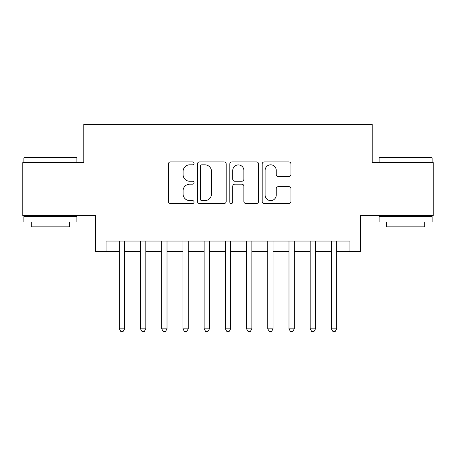 <?xml version="1.0" encoding="UTF-8"?>
<svg xmlns="http://www.w3.org/2000/svg" width="456" height="456" viewBox="0 0 456 456"><rect width="100%" height="100%" fill="white"/><g stroke="black" fill="none" stroke-linecap="round" stroke-linejoin="round"><path stroke-width="0.68" d="M194.068 163.356A1.459 1.459 0 0 0 192.609 161.897L170.487 161.897A2.08 2.08 0 0 0 168.406 163.983L168.406 201.455A2.08 2.08 0 0 0 170.487 203.536L192.609 203.536A1.459 1.459 0 0 0 194.068 202.076A1.459 1.459 0 0 0 192.609 200.623L189.747 200.623A6.663 6.663 0 0 1 183.084 193.96L183.084 190.836A6.663 6.663 0 0 1 189.747 184.173L192.609 184.173A1.459 1.459 0 0 0 194.068 182.719A1.459 1.459 0 0 0 192.609 181.26L189.747 181.26A6.663 6.663 0 0 1 183.084 174.597L183.084 171.479A6.663 6.663 0 0 1 189.747 164.815L192.609 164.815A1.459 1.459 0 0 0 194.068 163.356M288.842 176.575A2.08 2.08 0 0 0 290.922 174.494L290.922 163.983A2.08 2.08 0 0 0 288.842 161.897L264.275 161.897A2.08 2.08 0 0 0 262.194 163.983L262.194 201.455A2.08 2.08 0 0 0 264.275 203.536L288.842 203.536A2.08 2.08 0 0 0 290.922 201.455L290.922 188.755A2.08 2.08 0 0 0 288.842 186.675L278.331 186.675A2.08 2.08 0 0 0 276.245 188.755L276.245 195.054A5.569 5.569 0 0 1 270.676 200.623A5.569 5.569 0 0 1 265.107 195.054L265.107 170.384A5.569 5.569 0 0 1 270.676 164.815A5.569 5.569 0 0 1 276.245 170.384L276.245 174.494A2.08 2.08 0 0 0 278.331 176.575L288.842 176.575M106.049 251.649L106.049 241.042L349.952 241.042L349.952 251.649L360.559 251.649L360.559 215.591L433.2 215.591L433.2 162.57L372.221 162.57L372.221 124.391L83.779 124.391L83.779 162.57L22.8 162.57L22.8 215.591L95.441 215.591L95.441 251.649L119.301 251.649M226.176 163.983A2.08 2.08 0 0 0 224.095 161.897L199.528 161.897A2.08 2.08 0 0 0 197.448 163.983L197.448 201.455A2.08 2.08 0 0 0 199.528 203.536L224.095 203.536A2.08 2.08 0 0 0 226.176 201.455L226.176 163.983M231.904 161.897L256.471 161.897A2.08 2.08 0 0 1 258.552 163.983L258.552 201.455A2.08 2.08 0 0 1 256.471 203.536L245.955 203.536A2.08 2.08 0 0 1 243.874 201.455L243.874 186.259A2.08 2.08 0 0 0 241.794 184.173L234.817 184.173A2.08 2.08 0 0 0 232.737 186.259L232.737 202.076A1.459 1.459 0 0 1 231.277 203.536A1.459 1.459 0 0 1 229.824 202.076L229.824 163.983A2.08 2.08 0 0 1 231.904 161.897M124.602 251.649L140.511 251.649M145.812 251.649L161.72 251.649M167.021 251.649L182.93 251.649M188.231 251.649L204.14 251.649M209.441 251.649L225.35 251.649M230.65 251.649L246.559 251.649M251.86 251.649L267.769 251.649M273.07 251.649L288.979 251.649M294.28 251.649L310.188 251.649M315.489 251.649L331.398 251.649M336.699 251.649L349.952 251.649M201.82 164.815A1.459 1.459 0 0 0 200.366 166.269L200.366 199.164A1.459 1.459 0 0 0 201.82 200.623L204.841 200.623A6.663 6.663 0 0 0 211.504 193.96L211.504 171.479A6.663 6.663 0 0 0 204.841 164.815L201.82 164.815M243.874 170.487A5.569 5.569 0 0 0 238.306 164.918A5.569 5.569 0 0 0 232.737 170.487L232.737 179.179A2.08 2.08 0 0 0 234.817 181.26L241.794 181.26A2.08 2.08 0 0 0 243.874 179.179L243.874 170.487M124.602 241.042L124.602 328.85L119.301 328.85L119.301 241.042M124.602 328.85L123.012 331.609L120.891 331.609L119.301 328.85M24.499 157.269L76.249 157.269L76.882 157.901L23.86 157.901L24.499 157.269M50.371 221.958L23.86 221.958L23.86 216.651L76.882 216.651L76.882 221.958L50.371 221.958M69.46 221.958L69.46 226.831L31.282 226.831L31.282 221.958M379.751 157.269L431.501 157.269L432.14 157.901L379.118 157.901L379.751 157.269M405.629 221.958L379.118 221.958L379.118 216.651L432.14 216.651L432.14 221.958L405.629 221.958M424.718 221.958L424.718 226.831L386.54 226.831L386.54 221.958M145.812 241.042L145.812 328.85L140.511 328.85L140.511 241.042M145.812 328.85L144.221 331.609L142.101 331.609L140.511 328.85M167.021 241.042L167.021 328.85L161.72 328.85L161.72 241.042M167.021 328.85L165.431 331.609L163.311 331.609L161.72 328.85M188.231 241.042L188.231 328.85L182.93 328.85L182.93 241.042M188.231 328.85L186.641 331.609L184.52 331.609L182.93 328.85M209.441 241.042L209.441 328.85L204.14 328.85L204.14 241.042M209.441 328.85L207.85 331.609L205.73 331.609L204.14 328.85M230.65 241.042L230.65 328.85L225.35 328.85L225.35 241.042M230.65 328.85L229.06 331.609L226.94 331.609L225.35 328.85M251.86 241.042L251.86 328.85L246.559 328.85L246.559 241.042M251.86 328.85L250.27 331.609L248.149 331.609L246.559 328.85M273.07 241.042L273.07 328.85L267.769 328.85L267.769 241.042M273.07 328.85L271.48 331.609L269.359 331.609L267.769 328.85M294.28 241.042L294.28 328.85L288.979 328.85L288.979 241.042M294.28 328.85L292.689 331.609L290.569 331.609L288.979 328.85M315.489 241.042L315.489 328.85L310.188 328.85L310.188 241.042M315.489 328.85L313.899 331.609L311.779 331.609L310.188 328.85M336.699 241.042L336.699 328.85L331.398 328.85L331.398 241.042M336.699 328.85L335.109 331.609L332.988 331.609L331.398 328.85M23.86 162.57L23.86 157.901M35.95 216.651L35.95 215.591M64.792 216.651L64.792 215.591M76.882 162.57L76.882 157.901M379.118 162.57L379.118 157.901M391.208 216.651L391.208 215.591M420.05 216.651L420.05 215.591M432.14 162.57L432.14 157.901"/></g></svg>
